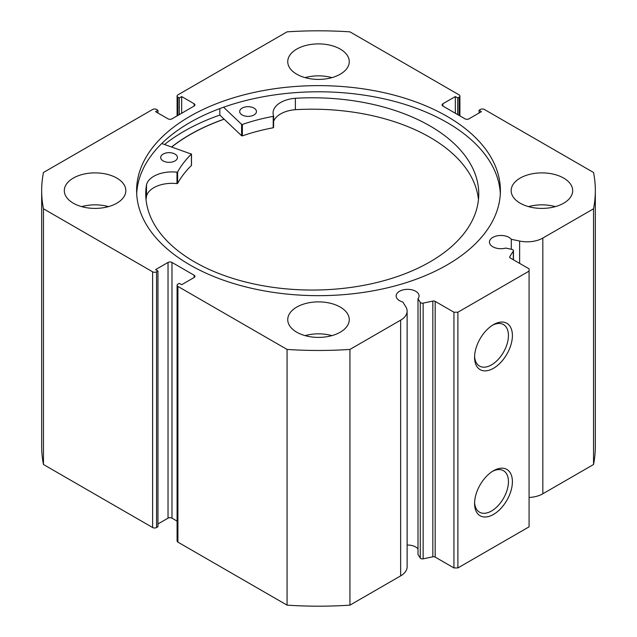 <?xml version="1.0" encoding="UTF-8"?>
<svg xmlns="http://www.w3.org/2000/svg" width="637" height="637" viewBox="0 0 637 637"><rect width="100%" height="100%" fill="white"/><g stroke="black" fill="none" stroke-linecap="round" stroke-linejoin="round"><path stroke-width="0.96" d="M171.783 146.972A181.76 104.938 180 0 1 224.184 119.207M161.758 143.516L191.411 154.106A147.641 85.239 0 0 0 177.627 171.982L176.982 172.197A25.743 14.858 0 0 0 146.486 184.913L146.47 196.331A166.512 96.131 0 0 0 146.04 199.62M163.16 160.938A8.392 4.841 180 0 1 160.683 157.506A8.392 4.841 180 0 1 165.843 153.031A8.392 4.841 180 0 1 174.984 154.066A8.392 4.841 180 0 1 177.46 157.506A8.392 4.841 180 0 1 172.301 161.973A8.392 4.841 180 0 1 163.16 160.938M242.164 114.971A8.392 4.841 180 0 1 239.687 111.539A8.392 4.841 180 0 1 244.847 107.064A8.392 4.841 180 0 1 253.98 108.099A8.392 4.841 180 0 1 256.464 111.539A8.392 4.841 180 0 1 251.297 116.006A8.392 4.841 180 0 1 242.164 114.971M191.411 165.19L191.411 165.516A147.641 85.239 0 0 0 177.627 183.392L176.982 183.615A25.743 14.858 0 0 0 146.486 196.331L146.47 184.913A166.512 96.131 0 0 0 145.746 193.911A166.512 96.131 0 0 0 194.97 262.157A166.512 96.131 0 0 0 376.276 282.661A166.512 96.131 0 0 0 478.761 193.911A166.512 96.131 0 0 0 429.537 125.672A166.512 96.131 0 0 0 295.377 98.273L295.377 98.281A25.743 14.858 0 0 0 273.074 113.012A25.743 14.858 0 0 0 273.591 115.99L273.217 116.364A147.641 85.239 0 0 0 242.363 124.462L241.598 124.35L223.587 107.223M478.467 199.62A166.512 96.131 0 0 0 429.537 137.09A166.512 96.131 0 0 0 295.377 109.691A25.743 14.858 0 0 0 273.599 121.42M219.829 108.585L219.829 115.066A190.145 109.779 0 0 0 164.545 144.48M273.591 116.117L273.217 127.774A147.641 85.239 0 0 0 242.363 135.872L241.598 135.769L219.829 115.066M295.377 98.281L295.377 109.699M513.326 259.745L513.326 251.05A2.237 1.29 0 0 0 513.454 250.612A2.237 1.29 0 0 0 512.801 249.696A2.237 1.29 0 0 0 511.989 249.401L505.754 248.088A11.466 6.617 0 0 1 492.799 246.766A11.466 6.617 0 0 1 489.447 242.084A11.466 6.617 0 0 1 496.526 235.969A11.466 6.617 0 0 1 509.019 237.41A11.466 6.617 0 0 1 511.296 239.289L511.296 249.25M407.123 545.057A11.466 6.617 180 0 1 415.714 546.992A11.466 6.617 180 0 1 417.999 548.871M194.134 277.517L194.134 275.232A2.795 1.616 180 0 1 194.946 276.378A2.795 1.616 180 0 1 194.134 277.517L181.672 284.707L179.3 283.338L177.914 284.134A2.795 1.616 0 0 0 177.094 285.28A2.795 1.616 0 0 0 177.914 286.419L287.064 349.434A276.832 159.823 0 0 0 349.936 349.434L400.649 320.156A22.104 12.764 0 0 0 407.123 311.135A22.104 12.764 0 0 0 405.793 306.771L402.759 301.954A11.466 6.617 180 0 1 399.503 300.64A11.466 6.617 180 0 1 396.142 295.958A11.466 6.617 180 0 1 403.221 289.843A11.466 6.617 180 0 1 415.714 291.276A11.466 6.617 180 0 1 419.066 295.958A11.466 6.617 180 0 1 417.999 298.753L417.999 554.469L420.269 558.068L420.269 302.352A2.237 1.29 0 0 0 423.135 303.124L432.834 301.086A2.237 1.29 180 0 1 435.175 301.389L453.942 312.218L457.899 312.218L529.076 271.123L529.076 268.838L510.317 258.009A2.237 1.29 180 0 1 509.656 257.093A2.237 1.29 180 0 1 509.791 256.655L509.791 257.531M493.484 470.751L493.484 470.751A26.746 15.447 -60 0 1 512.403 481.668A26.746 15.447 -60 0 1 493.484 514.433A26.746 15.447 -60 0 1 474.573 503.509A26.746 15.447 -60 0 1 493.484 470.751L493.484 470.751M474.597 502.322A23.951 13.831 120 0 0 479.534 512.188A23.951 13.831 120 0 0 491.509 511.001A23.951 13.831 120 0 0 507.156 489.901A23.951 13.831 120 0 0 503.485 470.703A23.951 13.831 120 0 0 492.473 471.364M493.484 324.623L493.484 324.623A26.746 15.447 -60 0 1 512.403 335.548A26.746 15.447 -60 0 1 493.484 368.305A26.746 15.447 -60 0 1 474.573 357.389A26.746 15.447 -60 0 1 493.484 324.623L493.484 324.623M474.597 356.202A23.951 13.831 120 0 0 479.534 366.068A23.951 13.831 120 0 0 491.509 364.882A23.951 13.831 120 0 0 507.156 343.773A23.951 13.831 120 0 0 503.485 324.583A23.951 13.831 120 0 0 492.473 325.244M500.316 193.728A181.895 105.017 0 0 0 447.118 122.551A181.895 105.017 0 0 0 251.368 99.205A181.895 105.017 0 0 0 136.684 193.728M189.882 264.904A181.895 105.017 0 0 0 388.108 287.669A181.895 105.017 0 0 0 500.395 190.646A181.895 105.017 0 0 0 447.118 116.388A181.895 105.017 0 0 0 248.892 93.623A181.895 105.017 0 0 0 136.605 190.646A181.895 105.017 0 0 0 189.882 264.904M116.818 178.089A30.759 17.756 0 0 0 83.296 174.235A30.759 17.756 0 0 0 64.313 190.646A30.759 17.756 0 0 0 73.319 203.203A30.759 17.756 0 0 0 106.841 207.049A30.759 17.756 0 0 0 125.831 190.646A30.759 17.756 0 0 0 116.818 178.089M108.481 206.627A30.759 17.756 0 0 0 81.663 206.627M340.254 49.089A30.759 17.756 0 0 0 306.731 45.243A30.759 17.756 0 0 0 287.741 61.646A30.759 17.756 0 0 0 296.746 74.203A30.759 17.756 0 0 0 330.269 78.056A30.759 17.756 0 0 0 349.259 61.646A30.759 17.756 0 0 0 340.254 49.089M331.909 77.626A30.759 17.756 0 0 0 305.091 77.626M340.254 307.082A30.759 17.756 0 0 0 306.731 303.236A30.759 17.756 0 0 0 287.741 319.639A30.759 17.756 0 0 0 296.746 332.195A30.759 17.756 0 0 0 330.269 336.049A30.759 17.756 0 0 0 349.259 319.639A30.759 17.756 0 0 0 340.254 307.082M331.909 335.619A30.759 17.756 0 0 0 305.091 335.619M563.681 178.089A30.759 17.756 0 0 0 530.159 174.235A30.759 17.756 0 0 0 511.169 190.646A30.759 17.756 0 0 0 520.182 203.203A30.759 17.756 0 0 0 553.704 207.049A30.759 17.756 0 0 0 572.687 190.646A30.759 17.756 0 0 0 563.681 178.089M555.337 206.627A30.759 17.756 0 0 0 528.519 206.627M513.326 251.05L509.791 256.655M542.828 238.071L542.828 493.786L593.541 464.508A276.832 159.823 180 0 0 595.332 446.354L595.332 190.646A276.832 159.823 0 0 1 593.541 208.793L542.828 238.071A22.104 12.764 180 0 1 519.633 241.041L511.296 239.289M595.332 190.646A276.832 159.823 0 0 0 593.541 172.492L484.391 109.476A2.795 1.616 0 0 0 480.441 109.476L479.056 110.281L481.429 111.65L468.967 118.84A2.795 1.616 180 0 1 465.018 118.84L442.866 106.053A2.795 1.616 180 0 1 442.054 104.914A2.795 1.616 180 0 1 442.866 103.767L442.866 106.053M459.086 115.416L459.086 97.15L457.7 97.947L455.328 96.577L442.866 103.767M459.086 97.15A2.795 1.616 0 0 0 459.906 96.004A2.795 1.616 0 0 0 459.086 94.865L349.936 31.85A276.832 159.823 0 0 0 287.064 31.85L177.914 94.865A2.795 1.616 0 0 0 177.094 96.004A2.795 1.616 0 0 0 177.914 97.15L177.914 115.416M194.134 103.767A2.795 1.616 180 0 1 194.946 104.914A2.795 1.616 180 0 1 194.134 106.053L194.134 103.767L181.672 96.577L179.3 97.947L177.914 97.15M41.668 190.646A276.832 159.823 0 0 0 43.459 208.793L152.609 271.808A2.795 1.616 0 0 0 156.559 271.808L156.559 527.524A2.795 1.616 180 0 1 152.609 527.524L43.459 464.508A276.832 159.823 180 0 1 41.668 446.354L41.668 190.646A276.832 159.823 0 0 1 43.459 172.492L152.609 109.476A2.795 1.616 0 0 1 156.559 109.476L157.944 110.281L155.571 111.65L168.033 118.84A2.795 1.616 180 0 0 171.982 118.84L194.134 106.053M168.033 262.444A2.795 1.616 180 0 1 171.982 262.444L171.982 518.16A2.795 1.616 0 0 0 168.033 518.16L168.033 262.444L155.571 269.642L157.944 271.012L156.559 271.808M194.134 275.232L171.982 262.444M417.999 298.753L420.269 302.352M457.899 312.218L457.899 567.933L529.076 526.839L529.076 271.123M457.899 567.933L453.942 567.933L453.942 312.218M435.175 301.389L435.175 557.096L453.942 567.933M435.175 557.096A2.237 1.29 0 0 0 432.834 556.802L432.834 301.086M423.135 303.124L423.135 558.84L432.834 556.802M423.135 558.84A2.237 1.29 180 0 1 420.269 558.068M177.914 286.419L177.914 542.135L287.064 605.15A276.832 159.823 180 0 0 349.936 605.15L400.649 575.872A22.104 12.764 0 0 0 407.123 566.842L407.123 311.135M177.914 542.135A2.795 1.616 180 0 1 177.094 540.996L177.094 285.28M171.982 518.16L177.094 521.114M157.944 523.98L168.033 518.16M156.559 527.524L157.944 526.719L157.944 271.012M542.828 493.786A22.104 12.764 180 0 1 529.076 497.481M43.459 464.508L43.459 208.793M593.541 208.793L593.541 464.508M287.064 349.434L287.064 605.15M349.936 605.15L349.936 349.434M479.056 113.02L479.056 110.281M455.328 113.243L455.328 96.577M457.7 114.612L457.7 97.947M179.3 114.612L179.3 97.947M181.672 113.243L181.672 96.577M157.944 113.02L157.944 110.281M224.113 119.135A181.895 105.017 0 0 0 171.664 146.924M241.598 124.35L241.598 135.769M242.363 124.462L242.363 135.872M273.217 116.364L273.217 127.774M177.627 171.982L177.627 183.392M191.411 154.106L191.411 165.516M176.982 172.197L176.982 183.615M152.609 527.524L152.609 271.808M400.649 320.156L400.649 575.872M519.633 241.041L519.633 263.392M273.599 116.053L273.599 127.472M191.49 153.939L191.49 165.357M459.906 96.004L459.906 115.886M177.094 115.886L177.094 96.004M513.454 250.612L513.454 259.824"/></g></svg>
